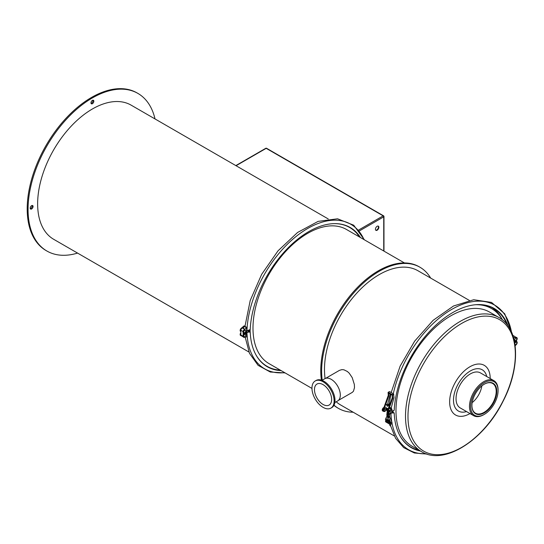 <?xml version="1.0" encoding="UTF-8"?>
<svg xmlns="http://www.w3.org/2000/svg" width="544" height="544" viewBox="0 0 544 544"><rect width="100%" height="100%" fill="white"/><g stroke="black" fill="none" stroke-linecap="round" stroke-linejoin="round"><path stroke-width="0.82" d="M515.365 337.464A1.618 0.932 -60 0 1 516.106 337.355L513.883 336.063A1.618 0.932 120 0 0 513.08 336.138M516.501 340.388L516.494 341.469A2.02 1.17 120 0 0 514.638 342.387M387.199 411.114A0.911 0.558 -3.3 0 0 387.308 411.502M387.614 406.184A0.911 0.558 -3.3 0 0 387.92 406.171L387.614 406.184A0.911 0.558 -3.3 0 1 386.866 405.566L387.192 405.232M388.64 405.45A0.911 0.558 -3.3 0 1 388.661 405.688L387.92 406.171M387.94 405.912A0.707 0.435 176.7 0 1 387.62 405.933L387.6 405.933A0.911 0.558 -3.3 0 0 387.96 405.912A0.911 0.558 -3.3 0 0 388.389 405.742A0.911 0.558 -3.3 0 0 388.627 405.192M387.002 408.218A0.911 0.558 -3.3 0 0 387.763 408.714A0.911 0.558 -3.3 0 0 387.858 408.714A0.707 0.435 176.7 0 1 387.784 408.714L387.804 408.714M388.226 408.925A0.911 0.558 176.7 0 1 388.137 408.945A0.911 0.558 176.7 0 1 387.777 408.966A0.911 0.558 176.7 0 1 387.036 408.333M386.859 405.3A0.911 0.558 -3.3 0 0 387.6 405.933M387.906 405.661L387.947 405.654A0.707 0.435 176.7 0 1 387.607 405.681A0.911 0.558 -3.3 0 0 387.947 405.654A0.911 0.558 -3.3 0 0 388.525 404.818A0.911 0.558 -3.3 0 0 387.09 404.75A0.911 0.558 -3.3 0 0 387.09 405.538A0.911 0.558 -3.3 0 0 387.586 405.674L387.627 405.681M388.13 409.197A0.707 0.435 176.7 0 1 388.11 409.204L388.137 409.197A0.911 0.558 176.7 0 1 387.79 409.217A0.911 0.558 176.7 0 1 387.049 408.585M388.137 408.945L388.096 408.952A0.707 0.435 176.7 0 1 387.797 408.966L387.777 408.966M387.804 409.469L387.845 409.469A0.707 0.435 176.7 0 1 387.831 409.469A0.707 0.435 176.7 0 0 388.035 409.469A0.911 0.558 176.7 0 1 387.804 409.469A0.911 0.558 176.7 0 1 387.063 408.836M387.865 409.727L387.824 409.72A0.707 0.435 176.7 0 0 387.947 409.727A0.911 0.558 176.7 0 1 387.824 409.72A0.911 0.558 176.7 0 1 387.076 409.088M387.852 409.979L387.838 409.972A0.911 0.558 176.7 0 1 387.838 409.972A0.911 0.558 176.7 0 1 387.09 409.346M387.77 410.217A0.911 0.558 176.7 0 1 387.11 409.598M387.178 410.863A0.911 0.558 -3.3 0 0 387.369 411.318M387.165 410.604A0.911 0.558 -3.3 0 0 387.444 411.114M387.151 410.353A0.911 0.558 -3.3 0 0 387.518 410.904M387.138 410.101A0.911 0.558 -3.3 0 0 387.6 410.686M387.124 409.85A0.911 0.558 -3.3 0 0 387.682 410.455M388.232 408.932L385.308 407.245A1.618 0.932 -60 0 1 384.975 406.463A1.618 0.932 -60 0 1 385.444 405.164A1.618 0.932 -60 0 1 386.927 404.437L387.287 404.648M388.144 392.326L389.49 391.578L388.083 392.496L388.294 395.338L388.865 395.672L388.681 393.142L392.108 395.128L392.299 397.65L388.878 407.143A1.618 0.932 120 0 0 388.409 408.449L387.178 411.849A1.822 1.054 120 0 0 387.41 413.454L387.614 413.576M390.429 411.822A1.176 0.68 120 0 0 389.327 411.998A1.176 0.68 120 0 0 388.926 413.508A1.176 0.68 120 0 0 390.034 413.324A1.176 0.68 120 0 0 390.184 413.134A1.176 0.68 120 0 0 390.34 412.869A1.176 0.68 120 0 0 390.429 411.822M389.81 413.535A1.414 0.816 -60 0 1 389.558 413.726A1.414 0.816 -60 0 1 388.532 413.168A1.414 0.816 -60 0 1 389.545 411.42A1.414 0.816 -60 0 1 390.538 412.026A1.414 0.816 -60 0 1 390.497 412.338M385.784 409.136A1.176 0.68 120 0 0 384.676 409.319A1.176 0.68 120 0 0 384.282 410.822A1.176 0.68 120 0 0 385.383 410.645A1.176 0.68 120 0 0 385.54 410.448A1.176 0.68 120 0 0 385.689 410.183A1.176 0.68 120 0 0 385.784 409.136M385.159 410.856A1.414 0.816 -60 0 1 384.907 411.04A1.414 0.816 -60 0 1 383.887 410.482A1.414 0.816 -60 0 1 384.894 408.741A1.414 0.816 -60 0 1 385.886 409.346A1.414 0.816 -60 0 1 385.852 409.659M388.878 407.143L388.409 408.449M390.096 408.598A0.605 0.354 -60 0 1 389.79 408.66L390.368 407.592M390.966 408.843L391.177 409.442L389.035 410.564A2.02 1.17 120 0 0 387.654 412.338A2.02 1.17 120 0 0 387.954 414.004L388.525 414.331A2.02 1.17 -60 0 1 388.226 412.672A2.02 1.17 -60 0 1 389.606 410.89L391.748 409.775L391.612 413.148A0.809 0.442 2.3 0 0 391.85 412.855L391.979 409.476A0.809 0.442 -177.7 0 1 391.748 409.775M391.258 407.748L391.748 409.142L391.177 409.442M384.975 406.463L383.751 409.863L383.18 409.537A1.822 1.054 120 0 0 383.404 411.142L383.976 411.475A1.822 1.054 -60 0 1 383.751 409.863M386.566 407.973L386.097 409.72A1.822 1.054 -60 0 1 383.976 411.475M387.158 410.577L386.322 410.094L386.376 408.68M387.484 404.593L390.028 395.223L389.926 393.863M389.49 391.578L393.489 393.89L392.353 394.658L392.87 397.984L387.906 411.747M390.742 409.673L394.033 397.535L393.489 393.89M388.348 392.346L392.353 394.658M392.87 397.984L392.299 397.65M389.973 408.7A0.605 0.354 120 0 0 390.272 407.599A0.605 0.354 120 0 0 389.973 408.7M388.294 395.338L383.18 409.537M388.865 395.672L385.444 405.164M391.612 413.148L389.47 414.27A2.02 1.17 -60 0 1 388.525 414.331M383.948 407.402L383.738 407.51A2.02 1.17 120 0 0 382.364 409.285A2.02 1.17 120 0 0 382.663 410.951L383.234 411.278A2.02 1.17 -60 0 1 383.561 408.476M386.322 410.094L385.846 410.346M388.022 404.58L389.613 405.09M389.803 404.566L388.804 403.995L388.232 404.294M383.778 411.359A2.02 1.17 -60 0 1 383.234 411.278M516.65 339.456A1.414 0.816 -60 0 1 515.807 340.503A1.414 0.816 -60 0 1 514.787 339.946A1.414 0.816 -60 0 1 515.794 338.205A1.414 0.816 -60 0 1 516.786 338.81A1.414 0.816 -60 0 1 516.65 339.456M514.413 341.21L514.678 341.047A2.02 1.17 -60 0 0 514.78 341.115L514.672 341.054M512.944 335.743L513.42 335.879A2.02 1.17 -60 0 1 513.937 335.961A2.02 1.17 -60 0 1 514.223 336.26M513.788 335.893A2.02 1.17 120 0 0 513.652 335.798A2.02 1.17 120 0 0 513.135 335.709M513.556 337.708L515.998 337.362A2.02 1.17 120 0 1 516.514 337.443A2.02 1.17 120 0 1 516.644 337.545M513.604 337.899L516.283 337.532A2.02 1.17 -60 0 1 516.8 337.613A2.02 1.17 -60 0 1 516.8 339.946A2.02 1.17 -60 0 1 514.78 341.115M513.012 335.94L513.42 335.879M391.911 411.25L394.21 410.258A82.912 47.872 120 0 1 478.013 304.586A82.912 47.872 120 0 1 508.062 325.904M501.996 319.09A82.912 47.872 120 0 0 501.609 318.349M506.947 324.421A82.654 47.722 120 0 0 477.775 304.592M502.085 319.24A82.654 47.722 120 0 0 501.718 318.553A82.654 47.722 120 0 0 491.96 307.544M388.028 416.69L387.042 416.459L388.028 416.69M387.756 416.779L387.539 416.677A0.911 0.558 -3.3 0 1 386.961 416.35L386.811 413.78A0.911 0.558 -3.3 0 0 387.389 414.113L387.342 413.413M387.348 413.433L386.811 413.78M387.784 416.731L387.389 414.113M389.688 414.154L389.681 416.745L391.87 422.178L391.034 422.668M388.844 417.642L388.817 417.139L388.974 417.656L389.681 416.745M388.974 417.656L388.382 417.139M389.783 416.765C389.375 415.902 389.028 416.133 388.742 417.445L388.532 414.773L389.089 414.406M387.933 413.991L388.11 417.01A0.911 0.558 -3.3 0 0 388.681 417.343M388.532 414.773A0.911 0.558 -3.3 0 1 387.96 414.44L388.314 414.208M387.525 416.5A0.911 0.558 -3.3 0 0 388.096 416.833M244.712 329.31L242.814 328.209A1.618 0.932 120 0 0 241.563 328.644A1.618 0.932 120 0 0 240.856 330.269L240.856 334.954A1.618 0.932 120 0 0 241.196 335.696L243.141 336.818M245.432 332.758L246.167 333.234L245.548 333.676A2.02 1.17 120 0 0 245.446 333.615L245.432 332.527M243.175 331.289A1.618 0.932 -60 0 1 244.514 329.508M243.148 335.39L243.148 332.806M245.507 332.432A1.618 0.972 -2.2 0 0 246.942 332.5L248.785 332.051L246.738 332.16A1.013 0.612 177.8 0 1 245.745 332.071M255.741 354.464A82.654 47.722 120 0 0 280.276 370.117M248.309 331.779L249.778 332.058M248.785 332.051L250.043 332.173M250.206 332.289A82.912 47.872 120 0 0 255.85 354.668A82.912 47.872 120 0 0 281.112 370.607M246.677 330.874A82.654 47.722 120 0 0 246.765 332.153M243.855 335.444A1.414 0.816 -60 0 1 244.99 334.261A1.414 0.816 -60 0 1 245.718 334.975A2.02 2.02 0 0 1 244.739 336.675A1.414 0.816 -60 0 1 243.855 336.614A1.414 0.816 -60 0 1 243.855 335.444M245.494 332.452L246.656 333.22L245.827 333.846A2.02 1.17 -60 0 0 245.732 333.778L245.446 333.615A2.02 1.17 120 0 0 243.42 334.784A2.02 1.17 120 0 0 243.42 337.117A2.02 1.17 120 0 0 243.576 337.185M240.856 332.697A2.02 1.17 120 0 0 240.564 335.464A2.02 1.17 120 0 0 240.713 335.532M246.684 336.763L244.236 337.368A2.02 1.17 -60 0 1 243.705 337.28A2.02 1.17 -60 0 1 243.705 334.948A2.02 1.17 -60 0 1 245.732 333.778M241.25 335.73A2.02 1.17 -60 0 1 240.849 335.634A2.02 1.17 -60 0 1 240.856 333.282M481.841 385.9A17.177 9.914 -60 0 1 472.178 402.635M396.222 404.648A77.452 44.717 -60 0 1 432.188 330.324A77.452 44.717 -60 0 1 489.471 312.032L498.998 317.533A77.452 44.717 -60 0 0 465.412 318.675A77.452 44.717 -60 0 0 405.749 410.149A77.452 44.717 -60 0 0 421.546 451.683L412.019 446.182A77.452 44.717 -60 0 1 396.222 404.648M393.122 412.434A81.498 47.049 -60 0 1 393.135 411.012M475.585 304.722A81.498 47.049 -60 0 1 491.497 308.53A81.498 47.049 -60 0 1 502.472 319.913M484.208 384.241A17.177 9.914 -60 0 1 492.653 383.472A17.177 9.914 -60 0 1 496.155 392.68A17.177 9.914 -60 0 1 488.179 409.163A17.177 9.914 -60 0 1 475.476 413.216A17.177 9.914 -60 0 1 471.92 405.518M496.726 392.714A17.578 10.146 -60 0 1 483.766 413.182A17.578 10.146 -60 0 1 471.92 405.688A17.578 10.146 -60 0 1 471.974 404.308A17.578 10.146 -60 0 1 484.35 384.159A17.578 10.146 -60 0 1 496.726 392.714M470.682 404.913A19.414 11.206 -60 0 1 484.996 382.303A19.414 11.206 -60 0 1 498.08 390.585A19.414 11.206 -60 0 1 498.018 392.108A19.414 11.206 -60 0 1 484.35 414.358A19.414 11.206 -60 0 1 470.682 404.913M484.35 414.358L483.779 414.691A20.223 11.676 -60 0 1 473.668 415.691A20.223 11.676 -60 0 1 469.54 404.845A20.223 11.676 -60 0 1 478.931 385.438A20.223 11.676 -60 0 1 493.891 380.664A20.223 11.676 -60 0 1 498.08 389.926L498.08 390.585M473.668 415.691L460.224 407.932A20.223 11.676 -60 0 1 456.103 397.086A20.223 11.676 -60 0 1 465.494 377.679A20.223 11.676 -60 0 1 480.447 372.905L493.891 380.664M419.329 450.405A82.654 47.722 -60 0 1 399.745 435.397M391.857 412.57L393.768 412.746M325.101 378.549A77.452 44.717 -60 0 1 324.482 369.451A77.452 44.717 -60 0 1 358.292 291.502A77.452 44.717 -60 0 1 417.976 270.756L469.295 300.383M394.298 435.948L340.524 404.906A77.452 44.717 -60 0 1 336.206 401.778M325.666 378.325L339.504 370.335L341.911 369.621L343.924 369.804L347.337 371.47L349.187 373.143L352.206 377.604L354.341 384.452L354.484 387.661L353.464 391.224L352.247 392.401L338.409 400.391M331.636 399.5A12.131 7.004 60 0 1 329.12 405.056A12.131 7.004 60 0 1 319.77 401.805A12.131 7.004 60 0 1 314.473 389.592A12.131 7.004 60 0 1 316.989 384.037A12.131 7.004 60 0 1 326.339 387.287A12.131 7.004 60 0 1 331.636 399.5M311.97 388.151A15.674 9.051 60 0 1 315.221 380.97A15.674 9.051 60 0 1 327.298 385.172A15.674 9.051 60 0 1 334.138 400.942A15.674 9.051 60 0 1 330.888 408.116A15.674 9.051 60 0 1 318.811 403.92A15.674 9.051 60 0 1 311.97 388.151M315.221 380.97L316.078 380.48A15.674 9.051 60 0 1 328.154 384.676A15.674 9.051 60 0 1 334.995 400.452A15.674 9.051 60 0 1 331.745 407.626L330.888 408.116M321.98 380.338L324.816 378.706A12.838 7.412 60 0 1 334.71 382.146A12.838 7.412 60 0 1 340.313 395.066A12.838 7.412 60 0 1 337.654 400.942L334.825 402.58M392.265 412.474A81.498 47.049 -60 0 1 392.265 411.189M481.365 304.701A81.498 47.049 -60 0 1 490.634 308.033L491.497 308.53M322.204 380.208A81.498 47.049 -60 0 1 321.626 371.103A81.498 47.049 -60 0 1 357.197 289.088A81.498 47.049 -60 0 1 419.995 267.254A81.498 47.049 -60 0 1 430.651 278.072M353.199 412.223A81.498 47.049 -60 0 1 338.504 408.408A81.498 47.049 -60 0 1 334.002 405.164M420.396 451.017A82.912 47.872 -60 0 1 399.854 435.608A82.912 47.872 -60 0 1 394.196 412.978L393.557 412.583M394.196 412.978L391.816 412.964M321.409 380.14A81.498 47.049 -60 0 1 352.424 292.924A81.498 47.049 -60 0 1 419.138 266.757L419.995 267.254M338.504 408.408L337.647 407.912A81.498 47.049 -60 0 1 333.921 405.328M250.165 332.255A81.498 47.049 -60 0 1 250.124 329.671M357.129 233.736A81.498 47.049 -60 0 1 359.156 236.796M404.437 262.942L346.48 229.473A77.452 44.717 120 0 0 276.515 262.643A77.452 44.717 120 0 0 257.944 351.594A77.452 44.717 120 0 0 269.028 363.623L311.977 388.423M249.274 330.276A81.498 47.049 120 0 0 249.308 331.786M375.748 230.194A2.428 1.401 120 0 0 377.937 228.698A2.428 1.401 120 0 0 378.134 226.059M377.155 230.228A2.428 1.401 -60 0 1 375.945 230.35A2.428 1.401 -60 0 1 375.571 228.405A2.428 1.401 -60 0 1 377.155 226.27A2.428 1.401 -60 0 1 378.366 226.148A2.428 1.401 -60 0 1 378.74 228.092A2.428 1.401 -60 0 1 377.155 230.228M248.914 352.016L53.679 239.299A77.452 44.717 -60 0 1 37.638 203.844A77.452 44.717 -60 0 1 71.448 125.895A77.452 44.717 -60 0 1 131.131 105.148L328.256 218.953M30.287 208.644A2.02 1.17 120 0 0 30.777 208.461A2.02 1.17 120 0 0 32.116 205.476M31.634 205.659A2.02 1.17 -60 0 1 32.647 205.557A2.02 1.17 -60 0 1 32.647 207.89A2.02 1.17 -60 0 1 30.62 209.059A2.02 1.17 -60 0 1 30.314 207.441A2.02 1.17 -60 0 1 31.634 205.659M91.059 103.387A2.02 1.17 120 0 0 92.976 100.728A2.02 1.17 120 0 0 92.895 100.212M93.833 101.225A2.02 1.17 -60 0 1 92.949 103.258A2.02 1.17 -60 0 1 91.392 103.795A2.02 1.17 -60 0 1 91.392 101.463A2.02 1.17 -60 0 1 93.418 100.293A2.02 1.17 -60 0 1 93.833 101.225M248.05 331.84A81.498 47.049 -60 0 1 248.01 330.555M77.568 253.089A90.998 52.537 -60 0 1 46.906 251.029A90.998 52.537 -60 0 1 28.057 209.372A90.998 52.537 -60 0 1 67.782 117.79A90.998 52.537 -60 0 1 137.904 93.412A90.998 52.537 -60 0 1 155.02 118.939M46.906 251.029L46.05 250.532A90.998 52.537 -60 0 1 27.2 208.876A90.998 52.537 -60 0 1 66.926 117.3A90.998 52.537 -60 0 1 137.047 92.915L137.904 93.412M248.465 331.745A81.498 47.049 -60 0 1 248.431 330.48M389.932 422.389L386.213 420.24A1.618 0.932 120 0 0 385.628 420.906L389.348 423.055A1.618 0.932 -60 0 1 389.932 422.389L390.476 421.974M390.64 422.518L390.028 422.987A0.809 0.469 120 0 0 389.837 423.178L389.599 423.436A0.809 0.653 -75.8 0 1 388.885 423.565M389.137 423.32A0.809 0.653 104.2 0 1 388.423 423.443L385.846 421.96A0.809 0.653 104.2 0 1 385.526 421.233M386.213 420.24L386.832 419.771L390.422 421.845M387.899 419.621A1.618 0.932 120 0 0 387.824 419.567A1.618 0.932 120 0 0 386.832 419.771M390.748 423.851L390.225 425.884L389.055 423.626M391.19 423.892L390.225 425.884M516.637 341.578A2.02 1.17 120 0 0 516.501 341.476L516.786 341.639A2.02 1.17 -60 0 1 516.256 344.665L515.154 345.76M514.726 342.876A2.02 1.17 -60 0 1 516.786 341.639M514.835 343.529A1.414 0.816 -60 0 1 515.508 342.428A1.414 0.816 -60 0 1 516.78 342.836A2.02 2.02 0 0 1 515.794 344.536A1.414 0.816 -60 0 1 514.998 344.57M246.684 330.766A1.618 0.891 -177.9 0 0 246.942 330.738L250.206 329.576A82.912 47.872 -60 0 1 334.023 223.638A82.912 47.872 -60 0 1 360.454 237.544M333.792 223.645A82.654 47.722 -60 0 1 359.618 237.062M246.677 327.808L246.541 331.541L245.827 331.922A2.02 1.17 -60 0 1 243.705 333.261A2.02 1.17 -60 0 1 244.236 330.242L246.684 327.352L244.106 325.863L241.087 328.42A2.02 1.17 120 0 0 240.564 331.446L240.849 331.609A2.02 1.17 -60 0 1 240.849 331.609A2.02 1.17 -60 0 1 241.373 328.59L243.671 326.298L243.583 328.658M243.868 328.821L243.671 326.298M244.236 330.242L246.242 327.794M243.964 326.237L246.248 327.556M243.95 330.072A2.02 1.17 120 0 0 243.42 333.098A2.02 1.17 120 0 0 243.576 333.159M244.99 332.466A1.414 0.816 -60 0 1 244.739 332.656A1.414 0.816 -60 0 1 243.719 332.098A1.414 0.816 -60 0 1 244.725 330.351A1.414 0.816 -60 0 1 245.718 330.956A2.02 2.02 0 0 1 244.739 332.656M389.749 408.388L390.49 407.918L389.749 408.388M392.659 395.141L393.802 394.373M387.722 412.155L387.178 411.849M389.606 410.89L389.035 410.564M513.876 338.892L513.842 337.906M511.428 331.833A86.027 49.667 120 0 0 454.492 307.884A86.027 49.667 120 0 0 393.292 393.774M388.022 416.82L386.539 419.628A0.605 0.49 -152.2 0 1 385.472 419.064L385.737 420.75M390.762 423.667A0.605 0.354 -60 0 1 390.762 422.681M391.734 422.124L391.87 422.178C392.36 423.327 391.877 423.837 390.429 423.715L389.722 423.307M243.086 331.561L240.856 330.269M243.005 336.192L240.856 334.954M246.942 332.5A86.027 49.667 120 0 0 284.668 372.654M246.541 333.397L246.677 336.974M408.218 410.441A75.915 43.833 -60 0 1 466.698 320.79A75.915 43.833 -60 0 1 515.1 360.373A75.915 43.833 -60 0 1 456.62 450.031A75.915 43.833 -60 0 1 408.218 410.441M469.975 413.562A28.682 16.558 -60 0 1 449.732 399.636A28.682 16.558 -60 0 1 471.825 365.765A28.682 16.558 -60 0 1 490.198 378.536M466.528 411.57A23.827 13.756 -60 0 1 453.567 398.276A23.827 13.756 -60 0 1 471.92 370.138A23.827 13.756 -60 0 1 486.744 376.543M392.782 412.74L392.306 412.461M426.108 453.784A86.027 49.667 -60 0 1 391.993 423.082M391.802 422.022A86.027 49.667 -60 0 1 390.946 413.494M265.785 148.294A0.809 0.469 60 0 1 266.193 148.335A0.809 0.469 -60 0 1 266.594 148.294A0.809 0.809 0 0 0 265.785 148.294L235.824 165.594M236.062 165.73L266.193 148.335L383.16 215.866A0.809 0.469 60 0 1 383.731 216.852A0.809 0.469 0 0 0 383.969 216.526A0.809 0.809 0 0 0 383.568 215.825A0.809 0.469 120 0 0 383.16 215.866L358.625 230.03M383.731 216.192A0.809 0.469 120 0 0 383.568 215.825L266.594 148.294M359.346 230.935L383.731 216.852L383.731 250.981M389.348 423.055L389.837 423.178M246.942 330.738A86.027 49.667 -60 0 1 297.276 235.538A86.027 49.667 -60 0 1 364.011 239.598M388.647 405.43L389.348 405.838M389.558 413.726A2.02 2.02 0 0 0 390.184 413.134M390.34 412.869A2.02 2.02 0 0 0 390.538 412.026M384.907 411.04A2.02 2.02 0 0 0 385.54 410.448M385.689 410.183A2.02 2.02 0 0 0 385.886 409.346M515.807 340.503A2.02 2.02 0 0 0 516.786 338.81M389.246 404.246L390.796 394.366M391.177 392.557L400.132 366.153L414.65 341.156L433.112 320.334L453.526 305.993L473.715 299.737L491.524 302.41L504.737 313.827L511.707 332.466M386.961 416.235L385.472 419.064M387.668 416.806L386.981 416.405M386.56 419.594L387.015 420.342M388.13 417.064L390.742 422.634M285.104 372.912L270.286 372.021L258.074 365.323L249.512 353.382L245.201 337.212M250.029 332.16L249.567 331.894M246.799 336.892L246.656 333.22M421.546 451.683C444.088 465.827 483.854 440.307 502.982 401.424C520.894 367.336 519.751 328.766 498.998 317.533M389.327 419.118L389.531 420.553M390.538 425.639L395.59 438.301L403.689 447.617L414.378 452.989L426.972 454.07M383.969 216.526L383.969 251.124M388.559 423.504L389.021 423.62M387.824 419.567L390.014 420.832M364.446 239.85L353.709 225.209L337.566 218.797L318.124 221.381L297.561 232.485L278.038 250.811L261.657 274.346L250.213 300.492L244.977 326.366M246.656 331.391L246.799 327.556"/></g></svg>
